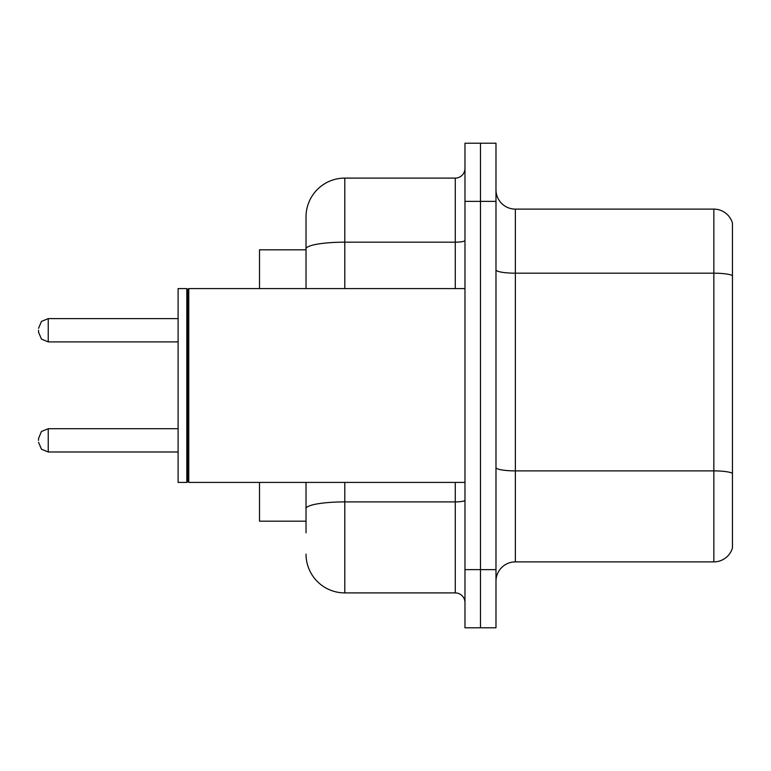 <?xml version="1.0" encoding="UTF-8"?>
<svg xmlns="http://www.w3.org/2000/svg" width="771" height="771" viewBox="0 0 771 771"><rect width="100%" height="100%" fill="white"/><g stroke="black" fill="none" stroke-linecap="round" stroke-linejoin="round"><path stroke-width="1.16" d="M306.029 249.823L259.509 249.823L259.509 288.585M306.029 521.177L259.509 521.177L259.509 482.415M495.984 581.267A19.381 19.381 0 0 1 515.365 561.886L713.84 561.886L713.84 209.114L515.365 209.114A19.381 19.381 0 0 1 495.984 189.733A19.381 19.381 0 0 0 515.365 209.114L515.365 561.886M480.478 569.634L480.478 627.787L495.984 627.787L495.984 569.634L480.478 569.634L480.478 627.787L464.971 627.787L464.971 569.634L480.478 569.634L480.478 201.366L480.478 569.634M464.971 569.634L464.971 143.213L480.478 143.213L480.478 201.366L480.478 143.213L495.984 143.213L495.984 569.634M732.45 223.07A19.381 19.381 0 0 0 713.84 209.114A19.381 19.381 0 0 1 732.45 223.07L732.45 547.93A19.381 19.381 0 0 1 713.84 561.886M306.029 532.809L306.029 482.415M344.801 482.415L344.801 592.899L455.275 592.899L455.275 482.415M306.029 288.585L306.029 216.873A38.762 38.762 0 0 1 344.801 178.101L455.275 178.101A9.695 9.695 0 0 0 464.971 168.415M344.801 178.101L344.801 242.171A38.762 6.727 180 0 0 306.029 248.908L306.029 216.873M464.971 602.585A9.695 9.695 0 0 0 455.275 592.899M344.801 592.899A38.762 38.762 0 0 1 306.029 554.127M188.77 482.415L187.796 481.441L187.796 289.559L188.77 288.585L188.77 482.415L464.971 482.415M186.823 482.415L178.101 482.415L178.101 288.585L186.823 288.585L186.823 482.415L187.796 481.441M38.55 440.357L38.55 438.42L38.55 440.357M38.55 330.258L38.55 332.195L38.55 330.258M732.45 275.613A19.381 3.363 180 0 0 713.84 273.185L515.365 273.185A19.381 3.363 0 0 1 495.984 269.821M732.45 473.307A19.381 3.363 180 0 0 713.84 470.888L515.365 470.888A19.381 3.363 0 0 1 495.984 467.525M495.984 201.366L464.971 201.366M464.971 500.215A9.695 1.687 0 0 1 455.275 501.902L344.801 501.902A38.762 6.727 180 0 0 306.029 508.629M344.801 288.585L344.801 242.171L455.275 242.171L455.275 178.101M455.275 288.585L455.275 242.171A9.695 1.687 0 0 0 464.971 240.494M38.55 438.42L41.441 431.509L48.245 428.724L48.245 451.979L178.101 451.979M178.101 318.625L48.245 318.625L48.245 341.89L41.441 339.105L38.55 332.195M187.796 289.559L186.823 288.585M188.77 288.585L464.971 288.585M48.245 428.724L178.101 428.724M48.245 451.979L41.441 449.194L38.55 442.294M48.245 341.89L178.101 341.89M48.245 318.625L41.441 321.411L38.55 328.321"/></g></svg>
